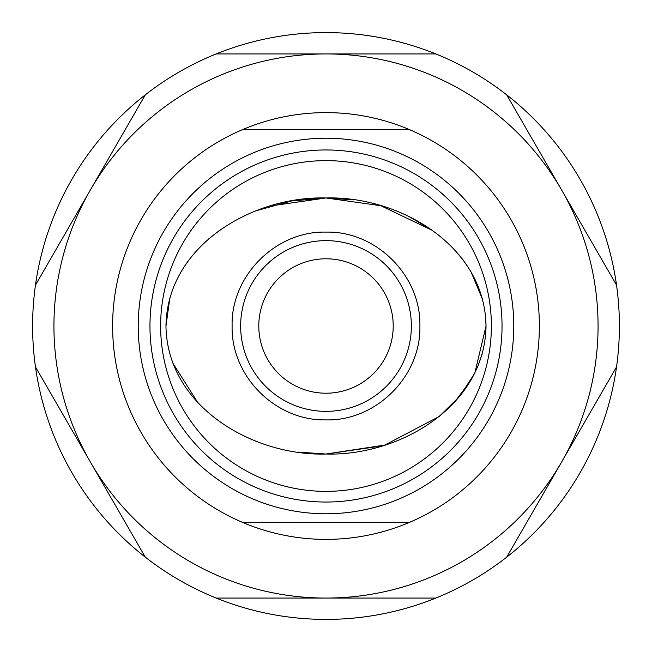 <?xml version="1.0" encoding="UTF-8"?>
<svg xmlns="http://www.w3.org/2000/svg" width="652" height="652" viewBox="0 0 652 652"><rect width="100%" height="100%" fill="white"/><g stroke="black" fill="none" stroke-linecap="round" stroke-linejoin="round"><path stroke-width="0.98" d="M232.112 326C230.906 376.391 275.82 421.086 326 419.888C376.123 421.225 421.225 376.106 419.888 326C421.151 275.78 376.188 230.841 326 232.112C275.82 230.8 230.792 275.902 232.112 326M326 411.355A85.355 85.355 0 0 1 240.645 326A85.355 85.355 0 0 1 326 240.645A85.355 85.355 0 0 1 411.355 326A85.355 85.355 0 0 1 326 411.355M298.331 452.105L326 454.028L384.908 445.039L439.163 416.53L459.953 396.057L474.803 373.123L486.033 326C484.892 245.421 399.057 195.796 325.886 197.972C252.984 195.959 167.238 245.144 165.967 326C167.124 406.628 253.025 456.261 326.277 454.028C399.187 456.082 484.795 406.579 486.033 326L485.528 315.788M172.845 363.131L197.841 402.675M482.097 354.223L477.541 367.166M470.997 380.181L454.012 402.838M382.015 445.935L326 454.028M393.213 326A67.213 67.213 0 0 0 326 258.787A67.213 67.213 0 0 0 258.787 326A67.213 67.213 0 0 0 326 393.213A67.213 67.213 0 0 0 393.213 326M160.628 326A165.372 165.372 0 0 0 326 491.372A165.372 165.372 0 0 0 491.372 326A165.372 165.372 0 0 0 326 160.628A165.372 165.372 0 0 0 160.628 326M149.96 326A176.04 176.04 0 0 0 326 502.04A176.04 176.04 0 0 0 502.04 326A176.04 176.04 0 0 0 326 149.96A176.04 176.04 0 0 0 149.96 326M138.224 326A187.776 187.776 0 0 0 326 513.776A187.776 187.776 0 0 0 513.776 326A187.776 187.776 0 0 0 326 138.224A187.776 187.776 0 0 0 138.224 326M112.617 326A213.383 213.383 0 0 0 242.373 522.309L409.627 522.309A213.383 213.383 0 0 0 409.627 129.691L242.373 129.691A213.383 213.383 0 0 0 112.617 326M598.063 326A272.063 272.063 0 0 0 90.383 189.968A272.063 272.063 0 0 0 326 598.063A272.063 272.063 0 0 0 598.063 326M619.4 326A293.4 293.4 0 0 0 616.531 285.095L506.694 94.842A293.4 293.4 0 0 0 435.846 53.937L216.154 53.937A293.4 293.4 0 0 0 145.306 94.842L35.469 285.095A293.4 293.4 0 0 0 35.469 366.905L145.306 557.158A293.4 293.4 0 0 0 216.154 598.063L435.846 598.063A293.4 293.4 0 0 0 506.694 557.158L616.531 366.905A293.4 293.4 0 0 0 619.4 326M613.035 372.96L616.531 366.905A293.4 293.4 0 0 1 506.694 557.158L561.616 462.032M428.845 598.063L435.846 598.063A293.4 293.4 0 0 1 216.154 598.063L326 598.063M141.81 551.103L145.306 557.158A293.4 293.4 0 0 1 35.469 366.905L90.383 462.032M482.635 299.741L471.38 272.479M463.189 260.067L454.045 249.194M432.121 230.172L408.714 216.399M353.058 199.814L326 197.972L291.591 200.963L256.684 210.604M219.316 230.563L208.453 239.121M169.724 298.429L165.967 326L169.862 297.899M208.624 238.974L219.48 230.449M270.238 205.991L326 197.972L380.841 205.722L432.545 230.474M454.183 249.341L463.001 259.822M471.094 271.982L482.407 298.893M485.52 315.747L486.033 326M409.627 522.309A213.383 213.383 0 0 1 242.373 522.309L245.869 522.309M242.373 129.691A213.383 213.383 0 0 1 409.627 129.691L406.131 129.691M38.965 279.04L35.469 285.095A293.4 293.4 0 0 1 145.306 94.842L90.383 189.968M326 53.937L216.154 53.937A293.4 293.4 0 0 1 435.846 53.937L428.845 53.937M510.19 100.897L506.694 94.842A293.4 293.4 0 0 1 616.531 285.095L561.616 189.968"/></g></svg>
